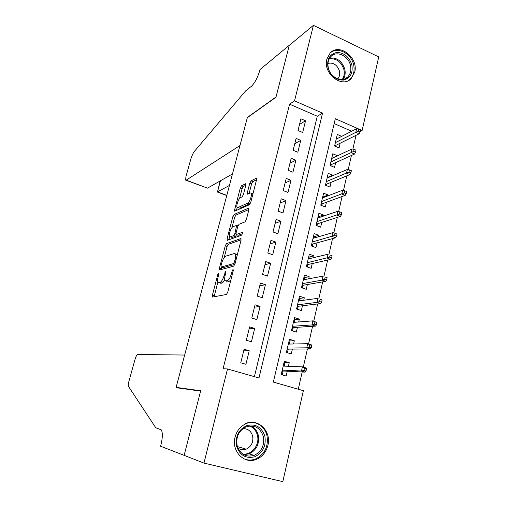 <?xml version="1.0" encoding="UTF-8"?>
<svg xmlns="http://www.w3.org/2000/svg" width="507" height="507" viewBox="0 0 507 507"><rect width="100%" height="100%" fill="white"/><g stroke="black" fill="none" stroke-linecap="round" stroke-linejoin="round"><path stroke-width="0.76" d="M218.618 273.165L217.75 274.648L212.389 295.239L212.61 297.051L226.42 294.472L227.751 292.266L233.29 270.624L233.081 269.363L232.149 270.922L231.439 273.698C230.273 277.659 228.866 280.016 227.218 280.764L225.171 280.751C224.519 279.788 224.512 277.956 225.165 275.269L225.869 272.544L225.678 271.308L224.081 275.542C222.934 279.414 221.578 281.708 220 282.431L218.067 282.424C217.44 281.486 217.452 279.693 218.099 277.037L218.79 274.382L218.618 273.165M354.697 72.165L351.078 78.705C341.87 88.649 322.68 73.369 326.863 59.123L330.12 53.051C339.367 42.537 358.791 57.899 354.697 72.165M267.873 445.457C266.08 452.288 262.17 456.953 256.149 459.443C244.14 464.526 231.186 451.002 235.064 437.18C236.769 430.88 240.312 426.425 245.699 423.827C257.981 417.698 271.72 431.286 267.873 445.457M245.844 185.194L245.527 183.749L241.554 185.803L240.299 188.027L234.659 209.695L234.652 211.159L249.393 204.758L250.737 202.445L256.548 179.732L256.536 178.287L256.181 178.255L251.079 180.891L249.774 183.185L247.327 192.685L247.657 194.181L250.154 192.977L251.06 193.091C252.511 194.346 249.672 202.47 247.524 203.212L237.998 207.528L237.194 207.407C235.831 206.191 238.537 198.357 240.584 197.578L242.137 196.83L243.417 194.58L245.844 185.194M203.966 463.094L184.136 455.343L200.69 390.777L176.125 387.373L247.321 117.694L275.96 97.23L289.256 45.383L313.421 25.35L378.729 56.917L362.118 130.489L335.311 118.733L273.33 382.082L303.363 390.682L282.817 481.65L203.966 463.094L227.504 368.963L258.982 377.975L322.534 113.131L294.542 100.855L313.421 25.35M254.413 376.663L317.281 116.242L289.579 104.176L223.08 368.716L227.504 368.963M289.579 104.176L294.542 100.855M226.509 243.633L225.266 245.787L219.411 268.26L219.658 269.978L233.676 266.15L235.007 263.913L241.047 240.312L240.724 238.62L226.509 243.633L228.34 244.273L227.092 246.421L224.214 257.524M227.104 238.708L232.852 216.641L234.101 214.455L248.525 208.149L248.867 209.733L246.345 219.601L245.008 221.895L239.038 224.278L237.745 226.515L236.078 232.96L236.078 234.532L242.568 232.307L241.858 235.071L227.37 240.318L227.104 238.708L228.93 239.355L229.652 236.579M341.699 136.351L337.294 134.456L334.588 146.029L339.063 147.917L340.153 143.221M337.212 155.909L331.73 158.266M337.263 155.668L332.776 153.786L330.044 165.504L334.55 167.361L335.647 162.646M332.611 175.745L332.731 175.207L327.224 177.558M332.731 175.207L328.206 173.362L325.437 185.226L329.987 187.045L331.084 182.324M327.947 195.835L328.143 194.992L322.667 197.096M328.143 194.992L323.58 193.186L320.773 205.202L325.361 206.983L326.464 202.242M323.232 216.178L323.498 215.025L318.047 216.876M323.498 215.025L318.89 213.257L316.051 225.425L320.678 227.174L321.78 222.421M318.447 236.788L318.789 235.318L313.37 236.902M318.789 235.318L314.144 233.588L311.266 245.914L315.937 247.619L317.04 242.859M313.605 257.67L314.023 255.87L308.63 257.182M314.023 255.87L309.333 254.184L306.418 266.669L311.133 268.33L312.242 263.558M308.7 278.825L309.194 276.689L303.832 277.722M309.194 276.689L304.46 275.041L301.507 287.691L306.266 289.313L307.375 284.522M303.725 300.258L304.301 297.78L298.978 298.528M304.301 297.78L299.523 296.177L296.532 308.985L301.335 310.563L302.451 305.765M298.686 321.977L299.345 319.144L294.054 319.6M299.345 319.144L294.523 317.585L291.493 330.564L296.342 332.098L297.457 327.288M293.585 343.987L294.326 340.793L289.072 340.945M294.326 340.793L289.459 339.278L286.385 352.428L291.278 353.918L292.4 349.095M244.108 349.234L240.762 362.803L245.914 364.299L249.229 350.768L244.108 349.234M249.621 326.876L246.32 340.254L251.421 341.807L254.691 328.454L249.621 326.876M255.059 304.808L251.802 318.009L256.853 319.613L260.078 306.437L255.059 304.808M260.427 283.039L257.214 296.069L262.22 297.71L265.402 284.712L260.427 283.039M265.719 261.561L262.55 274.414L267.506 276.106L270.649 263.272L265.719 261.561M270.947 240.362L267.816 253.044L272.728 254.78L275.827 242.118L270.947 240.362M276.106 219.436L273.02 231.959L277.88 233.733L280.941 221.242L276.106 219.436M281.195 198.788L278.147 211.146L282.969 212.965L285.992 200.626L281.195 198.788M286.221 178.407L283.21 190.6L287.989 192.457L290.974 180.283L286.221 178.407M291.183 158.279L288.21 170.327L292.945 172.222L295.892 160.199L291.183 158.279M296.075 138.411L293.147 150.306L297.837 152.239L300.746 140.369L296.075 138.411M302.673 132.504L305.537 120.786L300.917 118.796L298.021 130.54L302.673 132.504M298.268 389.218L302.191 371.98M303.3 367.106L307.419 348.987M308.56 343.961L312.578 326.305M313.751 321.14L317.661 303.934M318.871 298.629L322.68 281.867M323.922 276.423L327.636 260.097M328.904 254.52L332.522 238.613M333.821 232.884L337.339 217.414M338.682 211.527L342.098 196.494M343.473 190.448L346.794 175.847M348.208 169.649L351.427 155.472M352.872 149.128L356.003 135.356M351.712 131.237L334.17 123.594M288.407 366.295L289.237 362.727L284.326 361.257L281.214 374.591L286.151 376.029L287.273 371.194M176.125 387.373L178.527 388.02M360.243 131.421L362.118 130.489M317.281 116.242L322.534 113.131M289.237 362.727L284.021 362.575M249.229 350.768L243.721 350.787M254.691 328.454L249.133 328.84M260.078 306.437L254.47 307.185M265.402 284.712L259.742 285.809M270.649 263.272L264.939 264.717M275.827 242.118L270.073 243.892M280.941 221.242L275.143 223.333M285.992 200.626L280.149 203.041M290.974 180.283L285.086 183.002M295.892 160.199L289.966 163.216M300.746 140.369L294.782 143.677M305.537 120.786L299.536 124.38M219.949 283.045L218.872 282.691M224.74 279.598C223.745 281.626 222.795 282.779 221.889 283.052L220.748 283.312M227.085 281.385L226.027 281.036M230.919 279.883L229.139 281.398L227.947 281.67M217.845 282.038L214.106 296.772M241.148 239.811L228.34 244.273M221.692 267.233L221.128 269.572M221.001 265.852L221.179 267.05L233.499 263.589L234.43 262.024L235.172 259.121C235.799 256.485 235.793 254.71 235.153 253.792L234.209 253.538L225.742 256.187C224.176 257.017 222.833 259.311 221.73 263.07L221.001 265.852M222.852 267.626L221.179 267.05L222.852 267.626M234.861 264.401L223.036 267.677M237.314 254.894L236.23 254.165M231.984 227.592L234.659 217.3L232.852 216.641M248.924 209.492L235.907 215.114L234.659 217.3M236.313 234.614L238.246 235.261L242.758 233.613M233.074 226.661C231.021 227.263 228.283 235.337 229.69 236.63L230.444 236.794L233.689 235.597L234.969 233.378L236.63 225.412L233.074 226.661M230.286 236.839L232.282 237.447L230.444 236.794M236.611 234.722L235.54 236.256L232.282 237.447M228.93 239.355L228.834 239.786M237.732 207.61L239.817 208.2L237.998 207.528M250.642 202.768L249.387 203.909L239.817 208.2M252.942 193.82L252.347 193.579M256.542 179.744L252.904 181.601L251.599 183.895L249.14 193.465M237.219 207.439L236.414 210.544M245.844 185.207L243.335 186.487L242.086 188.705L239.538 198.516M281.214 374.591L282.285 374.654L281.265 374.362M283.825 363.399L284.839 363.696L284.269 366.13M283.14 370.978L282.285 374.654M282.107 370.763L282.767 370.959L282.925 371.91L281.911 371.612M306.006 371.035L306.539 368.69L304.479 368.082L303.947 370.421L306.006 371.035L305.151 372.138L301.456 371.042L302.413 366.84L283.198 366.086M304.479 368.082L302.413 366.84L306.101 367.943L306.539 368.69M303.947 370.421L301.456 371.042L282.266 370.078M305.151 372.138L282.767 370.959M264.888 436.274C266.289 445.932 262.867 452.776 254.622 456.813C245.813 458.873 239.786 455.305 236.541 446.103C235.185 436.248 238.696 429.378 247.055 425.493C255.82 423.63 261.764 427.224 264.888 436.274M237.143 445.596C240.172 454.272 245.819 457.542 254.089 455.413C261.625 451.648 264.711 445.349 263.361 436.508C260.192 427.553 254.318 424.378 245.743 426.976C238.683 430.88 235.818 437.085 237.143 445.596M237.967 448.08C240.508 449.855 243.252 450.222 246.193 449.17C251.421 446.54 253.563 442.161 252.632 436.033C251.054 430.956 247.809 428.504 242.91 428.662M243.493 458.588C247.34 460.356 251.288 460.521 255.338 459.076C264.762 454.424 268.634 446.585 266.948 435.564C264.736 425.436 254.07 419.543 245.135 423.7M351.845 64.826C353.151 73.173 350.343 78.262 343.416 80.093C335.995 80.169 330.856 76.056 327.997 67.767C326.73 59.281 329.601 54.192 336.616 52.487C344.006 52.557 349.082 56.67 351.845 64.826M328.365 68.027C330.393 77.577 342.067 82.92 347.663 77.013C350.546 74.016 351.465 70.112 350.426 65.302C348.41 55.726 336.534 50.282 330.919 56.531C328.2 59.515 327.351 63.343 328.365 68.027M337.744 78.87C339.557 76.766 340.115 74.13 339.417 70.955C337.161 64.801 333.34 62.279 327.966 63.388M347.897 80.822L350.128 79.181C353.728 75.461 354.881 70.6 353.582 64.617C351.186 53.349 337.637 46.378 330.298 52.874M184.104 455.457L200.607 391.106L176.043 387.678L184.656 355.046L137.727 354.482C136.839 354.761 135.946 356.37 135.052 359.305L128.867 381.511C128.227 383.957 128.106 385.605 128.505 386.448L155.75 427.731L161.264 429.866C162.804 432.566 162.677 437.649 160.884 445.102L160.58 446.242L184.922 455.647M186.221 180.143L185.676 180.143L185.898 176.797L191.348 157.214L193.693 152.201L245.642 90.899L251.466 86.234C254.825 83.002 257.6 77.736 259.793 70.441L260.034 69.541L289.275 45.294L276.03 96.957L247.391 117.434L239.969 145.541L186.221 180.143L207.528 188.135L232.466 173.958M229.43 185.454L217.49 191.868L226.813 195.366M220.19 180.936L217.49 191.868L220.45 180.79M185.968 180.251L207.528 188.135M288.901 341.68L289.903 341.991L289.415 344.076M288.236 349.127L287.393 352.739M287.203 348.93L287.862 349.133L288.008 350.096L287.006 349.792M311.273 347.777L311.792 345.47L309.758 344.836L309.232 347.143L311.273 347.777L310.398 348.962L306.741 347.834L307.686 343.689L288.337 344.095M309.758 344.836L307.686 343.689L311.336 344.83L311.792 345.47M309.232 347.143L306.741 347.834L287.412 348.03M310.398 348.962L287.862 349.133M293.902 320.253L294.897 320.57L294.491 322.306M293.268 327.56L292.495 330.881M292.241 327.383L292.888 327.585L293.033 328.574L292.032 328.257M316.463 324.848L316.976 322.566L314.961 321.913L314.441 324.195L316.463 324.848L315.576 326.115L311.957 324.943L312.882 320.855L293.401 322.395M314.961 321.913L312.882 320.855L316.976 322.566M314.441 324.195L311.957 324.943L292.495 326.28M315.576 326.115L292.888 327.585M298.845 299.092L299.827 299.422L299.504 300.822M298.23 306.279L297.52 309.314M297.203 306.108L297.85 306.323L297.983 307.324L297.001 306.995M321.584 302.229L322.091 299.979L320.094 299.307L319.581 301.557L321.584 302.229L320.684 303.573L317.097 302.368L318.016 298.338L298.408 300.974M320.094 299.307L322.091 299.979M319.581 301.557L317.097 302.368L297.508 304.808M320.684 303.573L297.85 306.323M303.718 278.21L304.694 278.546L304.447 279.623M303.129 285.264L302.489 288.02M302.109 285.111L302.749 285.327L302.875 286.347L301.899 286.011M326.628 279.921L327.129 277.703L325.158 277.012L324.651 279.224L326.628 279.921L325.716 281.341L322.167 280.105L323.073 276.125L303.344 279.826M325.158 277.012L327.129 277.703M324.651 279.224L322.167 280.105L302.457 283.616M325.716 281.341L302.749 285.327M308.535 257.594L309.504 257.936L309.327 258.69M307.971 264.515L307.388 267.012M306.95 264.381L307.584 264.603L307.705 265.636L306.735 265.294M331.61 257.911L332.104 255.731L330.146 255.015L329.651 257.201L331.61 257.911L330.684 259.407L327.167 258.139L328.061 254.216L308.218 258.957M330.146 255.015L332.104 255.731M329.651 257.201L307.343 262.696M330.684 259.407L307.584 264.603M313.288 237.232L314.251 237.587L314.144 238.03M312.743 244.038L312.223 246.263M311.729 243.911L312.356 244.14L312.477 245.185L311.513 244.837M336.528 236.205L337.016 234.05L335.076 233.315L334.582 235.476L336.528 236.205L335.59 237.77L332.104 236.471L332.985 232.599L313.028 238.353M334.582 235.476L312.166 242.042M335.59 237.77L312.356 244.14M332.985 232.599L335.076 233.315M317.984 217.129L318.903 217.636M317.464 223.809L317.002 225.786M316.45 223.701L317.071 223.936L317.186 225L316.235 224.639M341.376 214.784L341.857 212.655L339.931 211.907L339.449 214.036L341.376 214.784L340.425 216.426L336.971 215.088L337.839 211.267L317.781 218.01M339.449 214.036L316.932 221.654M340.425 216.426L317.071 223.936M337.839 211.267L339.931 211.907M322.623 197.28L323.384 197.578M322.116 203.839L321.717 205.563M321.115 203.744L321.73 203.985L321.837 205.062L320.893 204.695M346.161 193.649L346.63 191.551L344.728 190.784L344.253 192.888L346.161 193.649L345.197 195.36L341.775 193.991L342.631 190.226L322.471 197.926M344.253 192.888L321.628 201.52M345.197 195.36L321.73 203.985M342.631 190.226L344.728 190.784M327.199 177.672L327.655 177.856M326.717 184.117L326.375 185.6M325.716 184.035L326.324 184.282L326.426 185.372L325.488 184.998M350.876 172.792L351.345 170.726L349.462 169.946L348.987 172.012L350.876 172.792L349.906 174.566L346.515 173.172L347.365 169.452L327.104 178.09M348.987 172.012L326.274 181.645M349.906 174.566L326.324 184.282M347.365 169.452L349.462 169.946M331.261 164.642L330.97 165.884M355.534 152.214L355.996 150.167L354.133 149.375L353.664 151.416L355.534 152.214L354.551 154.052L351.193 152.626L352.029 148.957L331.679 158.507M353.664 151.416L330.856 162.012M330.26 164.572L330.868 164.819L330.957 165.878M354.551 154.052L330.868 164.819M352.029 148.957L354.133 149.375M335.748 145.401L335.514 146.415M360.135 131.902L360.591 129.881L358.741 129.07L358.278 131.091L360.135 131.902L359.14 133.804L355.813 132.346L356.636 128.727L336.192 139.159M358.278 131.091L335.387 142.625M334.753 145.344L335.349 145.598L335.412 146.377M359.14 133.804L335.349 145.598M356.636 128.727L358.741 129.07M218.637 274.946L217.75 274.648M233.131 271.251L232.149 270.922M225.71 273.14L224.778 272.829M221.889 283.052L220 282.431M225.026 275.852L224.081 275.542M229.139 281.398L227.218 280.764M232.421 274.027L231.439 273.698M214.258 295.841L212.389 295.239M241.072 238.74L240.724 238.62M221.261 268.881L219.411 268.26M227.092 246.421L225.266 245.787M234.956 264.09L233.499 263.589M235.406 262.36L234.43 262.024M236.148 259.457L235.172 259.121M235.907 215.114L234.101 214.455M248.924 208.301L248.525 208.149M238.246 235.261L236.376 234.595M235.54 236.256L233.689 235.597M235.945 233.727L234.969 233.378M237.542 227.282L236.63 226.952M249.387 203.909L247.524 203.212M249.159 193.382L247.327 192.685M251.599 183.895L249.774 183.185M252.904 181.601L251.079 180.891M256.618 178.426L256.181 178.255M236.458 210.361L234.659 209.695M242.086 188.705L240.299 188.027M243.335 186.487L241.554 185.803M245.92 183.902L245.527 183.749M250.914 425.88C254.672 427.731 257.131 430.861 258.285 435.26C259.616 443.967 256.555 450.172 249.108 453.873L243.658 454.627M242.536 453.898C251.535 455.66 260.059 444.829 257.398 435.291C256.181 430.741 253.582 427.623 249.602 425.943M329.708 58.039C336.921 57.329 341.933 61.011 344.747 69.079C345.641 73.021 345.109 76.443 343.138 79.339M342.25 79.46C344.196 76.658 344.735 73.331 343.866 69.478C341.116 61.632 336.242 58.09 329.246 58.837M237.054 254.451L235.153 253.792M237.941 225.888L236.63 225.412M252.917 193.794L251.06 193.091M246.193 449.17L237.403 446.553M254.089 455.413L249.108 453.873L243.531 454.551M344.779 78.864L347.663 77.013M226.768 195.544L217.281 191.995"/></g></svg>
